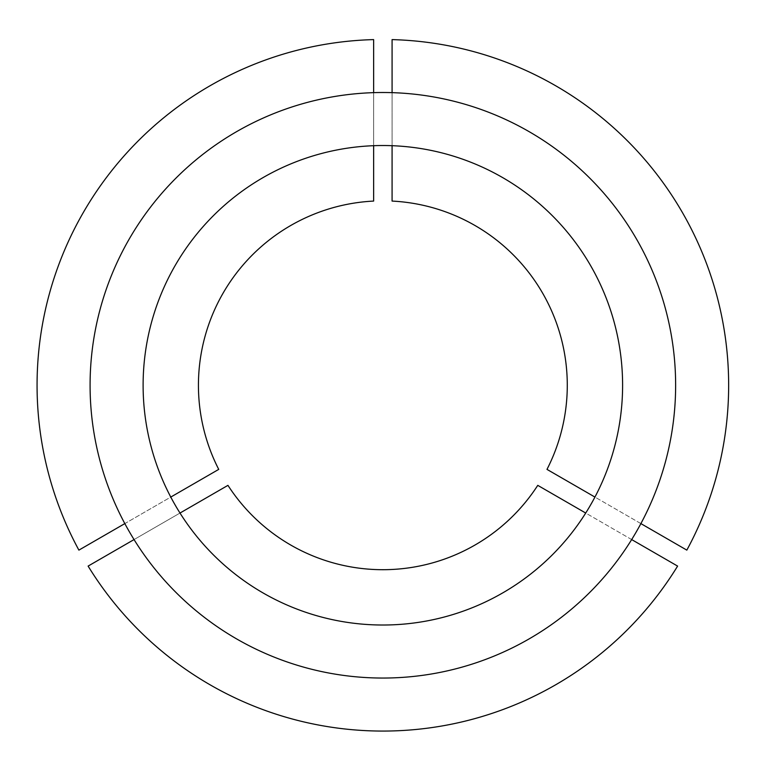 <?xml version="1.0" encoding="UTF-8"?>
<svg xmlns="http://www.w3.org/2000/svg" width="767" height="767" viewBox="0 0 767 767"><rect width="100%" height="100%" fill="white"/><g stroke="black" fill="none" stroke-linecap="round" stroke-linejoin="round"><path stroke-width="0.58" stroke-dasharray="3.83 2.88" d="M170.773 497.074L179.996 513.046A239.745 239.745 0 0 0 585.72 513.046L594.943 497.074A239.745 239.745 0 0 0 392.081 145.701L373.634 145.701A239.745 239.745 0 0 0 170.773 497.074L124.829 523.602L134.043 539.575A292.773 292.773 0 0 0 631.672 539.575L640.886 523.602A292.773 292.773 0 0 0 392.081 92.644L373.634 92.644A292.773 292.773 0 0 0 124.829 523.602M567.283 385.274A184.425 184.425 0 0 0 392.081 201.079L392.081 39.606A345.792 345.792 0 0 1 686.829 550.121L546.986 469.385A184.425 184.425 0 0 0 567.283 385.274M88.109 566.094A345.792 345.792 0 0 0 677.606 566.094L537.763 485.358A184.425 184.425 0 0 1 227.952 485.358L88.109 566.094M373.634 39.606A345.792 345.792 0 0 0 78.886 550.121L218.729 469.385A184.425 184.425 0 0 1 373.634 201.079L373.634 39.606M373.634 92.644L373.634 145.701M392.081 92.644L392.081 145.701M640.886 523.602L594.943 497.074M631.672 539.575L585.72 513.046M134.043 539.575L179.996 513.046"/><path stroke-width="1.15" d="M143.113 385.274A239.745 239.745 0 0 0 382.858 625.019A239.745 239.745 0 0 0 622.603 385.274A239.745 239.745 0 0 0 382.858 145.519A239.745 239.745 0 0 0 143.113 385.274M594.943 497.074L546.986 469.385A184.425 184.425 0 0 0 392.081 201.079L392.081 145.701M640.886 523.602L686.829 550.121A345.792 345.792 0 0 0 392.081 39.606L392.081 92.644M675.631 385.274A292.773 292.773 0 0 0 382.858 92.5A292.773 292.773 0 0 0 90.084 385.274A292.773 292.773 0 0 0 382.858 678.047A292.773 292.773 0 0 0 675.631 385.274M631.672 539.575L677.606 566.094A345.792 345.792 0 0 1 88.109 566.094L134.043 539.575M179.996 513.046L227.952 485.358A184.425 184.425 0 0 0 537.763 485.358L585.72 513.046M373.634 92.644L373.634 39.606A345.792 345.792 0 0 0 78.886 550.121L124.829 523.602M373.634 145.701L373.634 201.079A184.425 184.425 0 0 0 218.729 469.385L170.773 497.074"/></g></svg>
